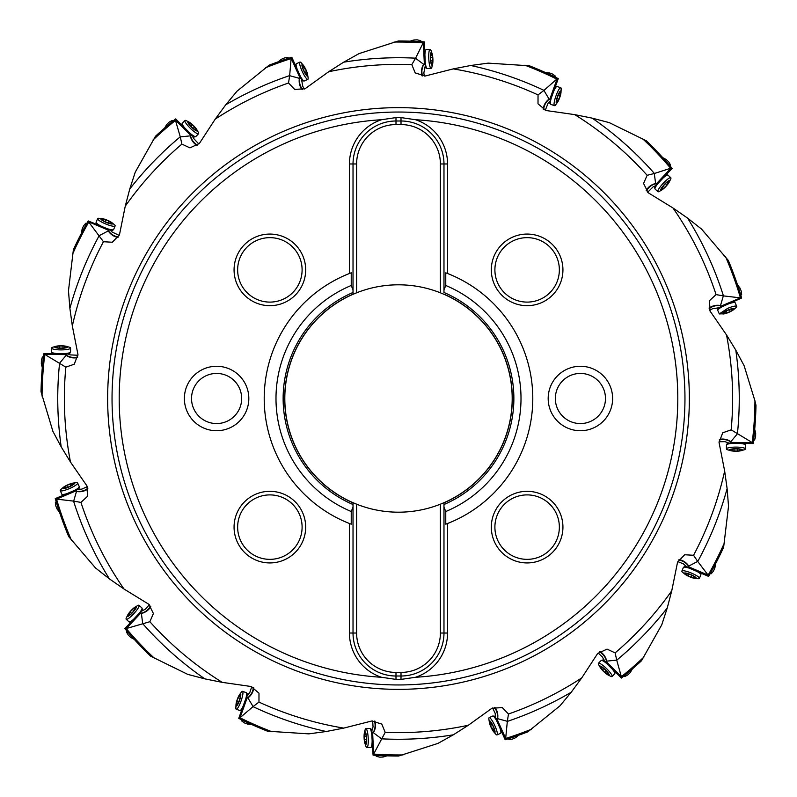 <?xml version="1.0" encoding="UTF-8"?>
<svg xmlns="http://www.w3.org/2000/svg" width="797" height="797" viewBox="0 0 797 797"><rect width="100%" height="100%" fill="white"/><g stroke="black" fill="none" stroke-linecap="round" stroke-linejoin="round"><path stroke-width="1.2" d="M752.248 442.355A356.458 356.458 0 0 0 754.948 400.871L755.974 405.265A357.534 357.534 0 0 1 753.235 443.182L731.158 429.852A334.132 334.132 0 0 0 726.525 334.949L709.997 310.999L709.509 300.648L716.065 294.601L723.337 295.876L720.508 305.56A14.326 13.878 -159.8 0 0 709.111 308.07M726.525 334.949L735.8 350.132A340.757 340.757 0 0 1 737.404 433.966M754.948 400.871L744.109 365.693L735.8 350.132M61.2 446.868L52.891 431.307L41.026 391.735A357.534 357.534 0 0 1 43.765 353.818L65.842 367.148A334.132 334.132 0 0 0 70.475 462.051L61.2 446.868A340.757 340.757 0 0 1 59.596 363.033M70.475 462.051L87.003 486.001L87.491 496.352L80.935 502.399L73.663 501.124L76.492 491.44A14.326 13.878 20.2 0 0 87.889 488.93M43.765 353.818L67.247 353.629L43.765 353.828L67.167 354.007L66.191 355.273A7.91 1.504 -0 0 0 66.141 355.332L59.685 363.083M77.917 355.253L70.196 354.894L67.247 353.629M709.748 310.332L712.438 308.778L720.169 307.562L741.628 298.018A357.534 357.534 0 0 0 728.309 260.43L701.48 229.018L687.602 218.129L672.987 207.977L648.2 192.744L643.577 183.469L647.134 175.29A334.132 334.132 0 0 0 574.747 114.638L545.945 110.504L538.015 103.819L538.035 94.903A334.132 334.132 0 0 0 453.274 68.891L425.07 76.044L415.197 72.886L411.81 64.637A334.132 334.132 0 0 0 328.663 71.75L305.042 88.746L294.701 89.423L288.524 82.988A334.132 334.132 0 0 0 215.23 119.122L199.35 143.5L189.955 147.883L181.875 144.108A334.132 334.132 0 0 0 125.249 206.204L119.48 234.687L112.337 242.248L103.441 241.72A334.132 334.132 0 0 0 72.338 325.983L69.887 308.359L68.472 290.775L73.374 249.75A357.534 357.534 0 0 1 88.178 220.928L88.766 222.074A356.458 356.458 0 0 0 72.557 254.193M72.338 325.983L77.957 354.496L74.27 364.219L65.842 367.148M77.588 357.564A14.326 13.878 43.7 0 1 66.141 355.332M728.309 260.43A357.534 357.534 0 0 1 741.628 298.018L723.337 295.876M740.782 297.719L720.568 306.327L720.478 305.63A7.91 1.504 156.5 0 0 720.508 305.56M720.568 306.327L720.677 306.855L741.628 298.018L720.169 307.562M647.134 175.29L654.307 173.517L655.612 183.519A14.326 13.878 176.4 0 0 646.208 190.423M647.692 192.226L653.191 186.797L656.12 185.492L672.15 168.386L670.626 168.267L654.307 173.517M574.747 114.638L592.191 118.145L609.247 122.628L646.347 140.81A357.534 357.534 0 0 1 671.901 168.097L656.3 184.635L655.622 183.599A7.91 1.504 132.7 0 0 655.612 183.519M646.347 140.81A357.534 357.534 0 0 1 671.901 168.097L656.12 185.492M538.035 94.903L543.913 90.43L549.093 99.087A14.326 13.878 153 0 0 543.195 109.159M545.278 110.225L548.167 103.052L550.338 100.691L558.249 78.634L556.804 79.122L543.913 90.43M453.274 68.891L470.738 65.493L488.222 63.132L529.447 65.802A357.534 357.534 0 0 1 557.91 78.465L550.159 99.844L549.123 99.157A7.91 1.504 109.3 0 0 549.093 99.087M529.447 65.802A357.534 357.534 0 0 1 557.91 78.465L550.338 100.691M411.81 64.637L415.546 58.261L423.635 64.298A14.326 13.878 130.6 0 0 422.021 75.845M424.353 76.044L423.835 72.975L425.399 65.304L424.303 41.892L423.157 42.899L415.546 58.261M328.663 71.75L343.666 62.186L359.068 53.588L398.4 40.966A357.534 357.534 0 0 1 423.924 41.872A357.534 357.534 0 0 0 398.4 40.966M423.346 42.56L424.373 64.497L423.685 64.348A7.91 1.504 86.9 0 0 423.635 64.298M424.373 64.497L424.901 64.587L423.924 41.862L425.399 65.304M288.524 82.988L289.66 75.685L299.393 78.345A14.326 13.878 109.1 0 0 302.133 89.682M304.374 89.005L302.77 86.345L301.405 78.634L291.812 57.254L291.114 58.599L289.66 75.685M215.23 119.122L225.76 104.776L237.008 91.187L269.117 65.195A357.534 357.534 0 0 1 291.453 57.364L300.688 78.136L299.473 78.365A7.91 1.504 65.4 0 0 299.393 78.345M269.117 65.195A357.534 357.534 0 0 1 291.453 57.364L301.405 78.634M181.875 144.108L180.291 136.895L190.324 135.849A14.326 13.878 87.9 0 0 196.979 145.433M198.822 143.988L193.532 138.349L192.306 135.39L175.629 118.922L175.37 120.058L180.291 136.895M125.249 206.204L129.762 188.999L135.221 172.222L155.505 136.227A357.534 357.534 0 0 1 175.33 119.161L191.459 135.191L190.403 135.839A7.91 1.504 44.2 0 0 190.324 135.849M155.505 136.227A357.534 357.534 0 0 1 175.33 119.161L192.306 135.39M103.441 241.72L88.766 222.074M117.966 237.386A14.326 13.878 66.3 0 1 108.253 230.921L99.306 235.593M109.926 229.775L88.178 220.928L109.926 229.775L112.158 232.076L119.151 235.374M88.547 221.755L108.761 230.353L108.322 230.891A7.91 1.504 22.6 0 0 108.253 230.921M108.761 230.353L109.069 229.905L88.168 220.938A357.534 357.534 0 0 0 73.374 249.75M109.707 230.094L109.069 229.905L109.707 230.094M737.315 433.917L730.859 441.668A14.326 13.878 -136.3 0 0 719.412 439.436M731.158 429.852L722.73 432.781L719.043 442.465L724.662 471.017L727.113 488.641L728.528 506.225L723.626 547.25A357.534 357.534 0 0 1 708.822 576.072L697.694 561.407L688.747 566.079A14.326 13.878 -113.7 0 0 679.034 559.614M752.577 442.564L730.61 442.395L730.809 441.727A7.91 1.504 180 0 0 730.859 441.668M753.235 443.172L729.753 443.371L753.185 443.55L730.5 442.923L730.61 442.395M697.694 561.407L693.559 555.28L684.663 554.752L677.54 562.274L671.751 590.796L667.238 608.001L661.779 624.778L641.495 660.773A357.534 357.534 0 0 1 621.67 677.839L616.709 660.105L606.676 661.151A14.326 13.878 -92.1 0 0 600.021 651.567M616.709 660.105L615.125 652.892L607.045 649.117L597.65 653.5L581.77 677.878L571.24 692.224L559.992 705.813L527.883 731.805A357.534 357.534 0 0 1 505.547 739.636L507.34 721.315L497.607 718.655A14.326 13.878 -70.9 0 0 494.867 707.318M373.654 754.44L372.627 732.503L372.099 732.413L373.076 755.138L385.19 732.363A334.132 334.132 0 0 0 468.337 725.25L491.958 708.254L502.299 707.577L508.476 714.012L507.34 721.315M505.836 738.779L496.84 718.745L497.527 718.635A7.91 1.504 -114.6 0 0 497.607 718.655M505.557 739.636L495.595 718.366L505.188 739.746L496.312 718.864L496.84 718.745M468.337 725.25L453.334 734.814L437.932 743.412L398.6 756.034A357.534 357.534 0 0 1 373.076 755.128L371.601 731.696L373.076 755.128M381.454 738.739L373.365 732.702A14.326 13.878 -49.4 0 0 374.979 721.155M385.19 732.363L381.803 724.114L371.93 720.956L343.726 728.109L326.262 731.507L308.778 733.868L267.553 731.198A357.534 357.534 0 0 1 239.09 718.535L253.087 706.57L247.907 697.913A14.326 13.878 -27 0 0 253.805 687.841M372.627 732.503L373.315 732.652A7.91 1.504 -93.1 0 0 373.365 732.702M222.253 682.362L204.809 678.855L187.753 674.372L150.653 656.19A357.534 357.534 0 0 1 125.099 628.903L149.866 621.71A334.132 334.132 0 0 0 222.253 682.362L251.055 686.496L258.985 693.181L258.965 702.097L253.087 706.57M239.887 718.117L247.309 697.445L247.877 697.843A7.91 1.504 -70.7 0 0 247.907 697.913M239.09 718.535L246.662 696.309L238.751 718.366L246.841 697.156L247.309 697.445M142.693 623.483L141.388 613.481A14.326 13.878 -3.6 0 0 150.792 606.577M149.866 621.71L153.422 613.531L148.8 604.256L124.013 589.023L109.398 578.871L95.52 567.982L68.691 536.57A357.534 357.534 0 0 1 55.372 498.982L73.663 501.124M125.996 628.833L141.019 612.803L141.378 613.401A7.91 1.504 -47.3 0 0 141.388 613.481M125.099 628.903L140.88 611.508L124.85 628.614L140.7 612.365L141.019 612.803M56.218 499.281L76.432 490.673L76.522 491.37A7.91 1.504 -23.5 0 0 76.492 491.44M55.372 498.982L76.831 489.438L55.262 498.613L76.323 490.145L76.432 490.673M76.831 489.438L81.862 489.109L87.252 486.668M76.91 489.816L76.323 490.145L76.91 489.816M684.962 398.5A286.462 286.462 0 0 1 398.5 684.962A286.462 286.462 0 0 1 112.038 398.5A286.462 286.462 0 0 1 398.5 112.038A286.462 286.462 0 0 1 684.962 398.5A286.462 286.462 0 0 1 398.5 684.962A286.462 286.462 0 0 1 112.038 398.5A286.462 286.462 0 0 1 398.5 112.038A286.462 286.462 0 0 1 684.962 398.5M401.011 679.403L415.476 677.281A46.545 46.545 0 0 0 447.555 633.037L447.555 523.499A134.275 134.275 0 0 0 447.555 273.501L447.555 163.963A46.545 46.545 0 0 0 415.476 119.719L401.011 117.597L395.989 117.597L395.989 120.995A42.968 42.968 0 0 0 353.021 163.963L349.445 163.963L349.445 273.501A134.275 134.275 0 0 0 349.445 523.499L349.445 633.037A46.545 46.545 0 0 0 381.524 677.281L395.989 679.403L401.011 679.403L401.011 676.005A42.968 42.968 0 0 0 443.979 633.037L443.979 502.837A113.812 113.812 0 0 0 512.312 398.5A113.812 113.812 0 0 1 443.979 502.837L443.979 504.531A115.376 115.376 0 0 0 443.979 292.469L443.979 163.963A42.968 42.968 0 0 0 401.011 120.995L401.011 117.597M349.445 633.037L353.021 633.037A42.968 42.968 0 0 0 395.989 676.005L401.011 676.005L401.011 672.429L395.989 672.429A39.392 39.392 0 0 1 356.608 633.037L356.608 504.192A113.692 113.692 0 0 0 440.392 504.192L440.392 633.037A39.392 39.392 0 0 1 401.011 672.429M381.524 677.281A279.299 279.299 0 0 1 119.201 398.5A279.299 279.299 0 0 1 381.524 119.719A46.545 46.545 0 0 0 349.445 163.963M269.874 562.931A35.805 35.805 0 0 0 305.679 527.126A35.805 35.805 0 0 0 269.874 491.321A35.805 35.805 0 0 0 234.069 527.126A35.805 35.805 0 0 0 269.874 562.931M269.874 305.679A35.805 35.805 0 0 0 305.679 269.874A35.805 35.805 0 0 0 269.874 234.069A35.805 35.805 0 0 0 234.069 269.874A35.805 35.805 0 0 0 269.874 305.679M216.595 366.271A32.229 32.229 0 0 0 184.376 398.5A32.229 32.229 0 0 0 216.595 430.729A32.229 32.229 0 0 0 248.823 398.5A32.229 32.229 0 0 0 216.595 366.271M381.524 119.719L395.989 117.597M527.126 305.679A35.805 35.805 0 0 0 562.931 269.874A35.805 35.805 0 0 0 527.126 234.069A35.805 35.805 0 0 0 491.321 269.874A35.805 35.805 0 0 0 527.126 305.679M527.126 562.931A35.805 35.805 0 0 0 562.931 527.126A35.805 35.805 0 0 0 527.126 491.321A35.805 35.805 0 0 0 491.321 527.126A35.805 35.805 0 0 0 527.126 562.931M580.405 430.729A32.229 32.229 0 0 0 612.624 398.5A32.229 32.229 0 0 0 580.405 366.271A32.229 32.229 0 0 0 548.177 398.5A32.229 32.229 0 0 0 580.405 430.729M443.979 289.869L445.762 285.475L445.762 272.813A134.275 134.275 0 0 1 447.555 273.501L445.762 272.813M445.762 524.187L447.555 523.499A134.275 134.275 0 0 1 445.762 524.187L445.762 511.525L443.979 507.131M353.021 502.837L353.021 504.531L353.021 502.837A113.812 113.812 0 0 1 284.688 398.5A113.812 113.812 0 0 0 353.021 502.837L353.021 502.698A113.692 113.692 0 0 0 356.608 504.192L353.021 502.698A113.692 113.692 0 0 1 353.021 294.302L353.021 294.163A113.812 113.812 0 0 0 284.688 398.5A113.812 113.812 0 0 1 353.021 294.163L353.021 292.469L353.021 294.163M443.979 502.837L443.979 502.698A113.692 113.692 0 0 1 440.392 504.192L443.979 502.698A113.692 113.692 0 0 0 443.979 294.302L440.392 292.808A113.692 113.692 0 0 0 356.608 292.808L356.608 163.963A39.392 39.392 0 0 1 395.989 124.571L401.011 124.571A39.392 39.392 0 0 1 440.392 163.963L440.392 292.808A113.692 113.692 0 0 1 443.979 294.302L443.979 294.163A113.812 113.812 0 0 1 512.312 398.5A113.812 113.812 0 0 0 443.979 294.163M351.238 272.813A134.275 134.275 0 0 0 349.445 273.501L351.238 272.813L351.238 285.475L353.021 289.869L353.021 292.469A115.376 115.376 0 0 0 353.021 504.531L353.021 507.131L351.238 511.525L351.238 524.187L349.445 523.499A134.275 134.275 0 0 0 351.238 524.187M356.608 633.037L353.021 633.037L353.021 507.131M353.021 289.869L353.021 163.963L356.608 163.963M353.021 294.302L356.608 292.808A113.692 113.692 0 0 0 353.021 294.302A113.692 113.692 0 0 1 356.608 292.808M395.989 124.571L395.989 120.995L401.011 120.995L401.011 124.571M527.126 237.645A32.229 32.229 0 0 0 494.897 269.874A32.229 32.229 0 0 0 527.126 302.103A32.229 32.229 0 0 0 559.355 269.874A32.229 32.229 0 0 0 527.126 237.645M527.126 494.897A32.229 32.229 0 0 0 494.897 527.126A32.229 32.229 0 0 0 527.126 559.355A32.229 32.229 0 0 0 559.355 527.126A32.229 32.229 0 0 0 527.126 494.897M269.874 494.897A32.229 32.229 0 0 0 237.645 527.126A32.229 32.229 0 0 0 269.874 559.355A32.229 32.229 0 0 0 302.103 527.126A32.229 32.229 0 0 0 269.874 494.897M269.874 237.645A32.229 32.229 0 0 0 237.645 269.874A32.229 32.229 0 0 0 269.874 302.103A32.229 32.229 0 0 0 302.103 269.874A32.229 32.229 0 0 0 269.874 237.645M216.595 373.434A25.066 25.066 0 0 0 191.529 398.5A25.066 25.066 0 0 0 216.595 423.566A25.066 25.066 0 0 0 241.66 398.5A25.066 25.066 0 0 0 216.595 373.434M580.405 423.566A25.066 25.066 0 0 0 605.471 398.5A25.066 25.066 0 0 0 580.405 373.434A25.066 25.066 0 0 0 555.34 398.5A25.066 25.066 0 0 0 580.405 423.566M708.453 575.245L688.239 566.647L688.678 566.109A7.91 1.504 -157.4 0 0 688.747 566.079M708.832 576.062L687.074 567.225L708.633 576.4L687.931 567.095L688.239 566.647M687.074 567.225L683.348 563.828L677.848 561.626M687.293 566.906L687.931 567.095L687.293 566.906M621.63 676.942L605.999 661.5L606.597 661.161A7.91 1.504 -135.8 0 0 606.676 661.151M621.67 677.839L604.694 661.61L621.371 678.078L605.541 661.809L605.999 661.5M604.694 661.61L602.482 657.077L598.178 653.012M605.013 661.39L605.541 661.809L605.013 661.39M140.88 611.508L145.353 609.177L149.308 604.774M141.109 611.827L140.7 612.365L141.109 611.827M246.662 696.309L249.85 692.394L251.722 686.775M247 696.508L246.841 697.156L247 696.508M371.601 731.696L373.056 726.864L372.647 720.956M371.99 731.756L372.099 732.413L371.99 731.756M495.595 718.366L495.176 713.335L492.626 707.995M495.973 718.276L496.312 718.864L495.973 718.276M729.753 443.371L725.001 441.668L719.083 441.747M729.833 442.993L730.5 442.923L729.833 442.993M76.323 482.683A9.484 1.813 156.5 0 1 77.668 483.022A9.484 1.813 156.5 0 1 69.339 488.621A9.484 1.813 156.5 0 1 60.263 490.593L61.807 494.14A9.484 1.813 -23.5 0 0 61.937 494.299A9.484 1.813 -23.5 0 0 70.873 492.167A9.484 1.813 -23.5 0 0 73.962 490.723M74.639 490.364A9.484 1.813 -23.5 0 0 79.232 486.778A9.484 1.813 -23.5 0 0 79.212 486.568L77.668 483.022M60.263 490.593A9.484 1.813 156.5 0 1 60.891 489.418L63.919 486.927A6.446 1.225 156.5 0 1 68.293 484.606A6.446 1.225 156.5 0 1 72.487 483.201A6.446 1.225 156.5 0 1 74.131 483.968A6.446 1.225 156.5 0 1 68.801 487.067A6.446 1.225 156.5 0 1 63.252 488.651A6.446 1.225 156.5 0 1 63.919 486.927M71.013 485.891L74.021 483.5L70.594 483.869L66.081 485.791L63.073 488.182L66.49 487.814L71.013 485.891M59.396 508.356L57.085 509.054L55.79 505.906L55.352 502.389L57.185 501.303M137.692 605.541A9.484 1.813 132.7 0 1 139.057 605.312A9.484 1.813 132.7 0 1 133.697 613.79A9.484 1.813 132.7 0 1 126.185 619.249L129.034 621.879A9.484 1.813 -47.3 0 0 129.224 621.969A9.484 1.813 -47.3 0 0 136.536 616.41A9.484 1.813 -47.3 0 0 138.778 613.839M139.256 613.252A9.484 1.813 -47.3 0 0 142.005 608.111A9.484 1.813 -47.3 0 0 141.896 607.932L139.057 605.312M126.185 619.249A9.484 1.813 132.7 0 1 126.285 617.934L128.058 614.417A6.446 1.225 132.7 0 1 131.116 610.542A6.446 1.225 132.7 0 1 134.394 607.553A6.446 1.225 132.7 0 1 136.207 607.593A6.446 1.225 132.7 0 1 132.581 612.584A6.446 1.225 132.7 0 1 128.138 616.27A6.446 1.225 132.7 0 1 128.058 614.417M134.125 610.612L135.918 607.214L132.93 608.928L129.572 612.514L127.779 615.912L130.768 614.198L134.125 610.612M132.561 635.867L130.738 637.421L128.277 635.07L126.464 632.021L127.699 630.297M241.371 692.085A9.484 1.813 109.3 0 1 242.527 691.338A9.484 1.813 109.3 0 1 240.973 701.25A9.484 1.813 109.3 0 1 236.261 709.25L239.907 710.526A9.484 1.813 -70.7 0 0 240.116 710.535A9.484 1.813 -70.7 0 0 244.619 702.526A9.484 1.813 -70.7 0 0 245.665 699.278M245.865 698.541A9.484 1.813 -70.7 0 0 246.353 692.732A9.484 1.813 -70.7 0 0 246.183 692.613L242.527 691.338M236.261 709.25A9.484 1.813 109.3 0 1 235.822 707.925M239.469 700.593A6.446 1.225 109.3 0 1 236.858 705.734A6.446 1.225 109.3 0 1 236.061 704.05A6.446 1.225 109.3 0 1 237.327 699.288A6.446 1.225 109.3 0 1 239.14 695.253A6.446 1.225 109.3 0 1 240.814 694.566A6.446 1.225 109.3 0 1 239.469 700.593M240.106 698.162L240.405 694.336L238.343 697.096L236.689 701.719L236.39 705.544L238.452 702.785L240.106 698.162M248.704 721.952L247.648 724.114L244.46 722.929L241.581 720.857L242.029 718.784M365.106 729.813A9.484 1.813 86.9 0 1 365.893 728.677A9.484 1.813 86.9 0 1 368.224 738.43A9.484 1.813 86.9 0 1 366.919 747.626L370.774 747.417A9.484 1.813 -93.1 0 0 370.974 747.347A9.484 1.813 -93.1 0 0 372.089 738.221A9.484 1.813 -93.1 0 0 371.81 734.824M371.711 734.077A9.484 1.813 -93.1 0 0 369.957 728.518A9.484 1.813 -93.1 0 0 369.748 728.468L365.893 728.677M366.919 747.626A9.484 1.813 86.9 0 1 366.032 746.63L364.757 742.914A6.446 1.225 86.9 0 1 364.109 738.012A6.446 1.225 86.9 0 1 364.249 733.589A6.446 1.225 86.9 0 1 365.534 732.313A6.446 1.225 86.9 0 1 366.59 738.401A6.446 1.225 86.9 0 1 366.132 744.149A6.446 1.225 86.9 0 1 364.757 742.914M366.251 735.91L365.066 732.264L364.219 735.601L364.438 740.503L365.634 744.159L366.481 740.812L366.251 735.91M383.267 754.629L383.108 757.03L379.711 757.15L376.264 756.333L375.885 754.241M489.448 722.829A6.446 1.225 65.4 0 1 490.175 721.165A6.446 1.225 65.4 0 1 493.383 726.446A6.446 1.225 65.4 0 1 495.067 731.955A6.446 1.225 65.4 0 1 493.333 731.317A6.446 1.225 65.4 0 1 490.932 726.994A6.446 1.225 65.4 0 1 489.448 722.829L488.85 718.944A9.484 1.813 65.4 0 1 489.169 717.649A9.484 1.813 65.4 0 1 494.917 725.878A9.484 1.813 65.4 0 1 497.069 734.904L500.586 733.3A9.484 1.813 -114.6 0 0 500.745 733.16A9.484 1.813 -114.6 0 0 498.434 724.264A9.484 1.813 -114.6 0 0 496.93 721.205M496.571 720.538A9.484 1.813 -114.6 0 0 492.895 716.015A9.484 1.813 -114.6 0 0 492.685 716.045L489.169 717.649M497.069 734.904A9.484 1.813 65.4 0 1 495.883 734.306L493.333 731.317M492.157 724.254L489.717 721.285L490.145 724.702L492.157 729.185L494.598 732.144L494.17 728.727L492.157 724.254M514.852 735.432L515.589 737.723L512.461 739.078L508.954 739.586L507.838 737.773M598.637 664.638A9.484 1.813 44.2 0 1 598.447 663.263A9.484 1.813 44.2 0 1 606.786 668.852A9.484 1.813 44.2 0 1 612.046 676.494L614.746 673.724A9.484 1.813 -135.8 0 0 614.846 673.535A9.484 1.813 -135.8 0 0 609.476 666.083A9.484 1.813 -135.8 0 0 606.965 663.771M606.387 663.283A9.484 1.813 -135.8 0 0 601.327 660.394A9.484 1.813 -135.8 0 0 601.137 660.494L598.447 663.263M612.046 676.494A9.484 1.813 44.2 0 1 610.671 676.334M605.551 669.938A6.446 1.225 44.2 0 1 609.117 674.471A6.446 1.225 44.2 0 1 607.254 674.491A6.446 1.225 44.2 0 1 603.468 671.333A6.446 1.225 44.2 0 1 600.569 667.986A6.446 1.225 44.2 0 1 600.659 666.182A6.446 1.225 44.2 0 1 605.551 669.938M603.618 668.334L600.271 666.461L601.904 669.49L605.401 672.937L608.759 674.82L607.115 671.781L603.618 668.334M628.823 670.556L630.337 672.429L627.916 674.82L624.828 676.563L623.134 675.268M685.589 574.677A6.446 1.225 22.6 0 1 685.002 572.963A6.446 1.225 22.6 0 1 690.939 574.657A6.446 1.225 22.6 0 1 695.92 577.566A6.446 1.225 22.6 0 1 694.197 578.263A6.446 1.225 22.6 0 1 689.515 576.719A6.446 1.225 22.6 0 1 685.589 574.677L682.511 572.226A9.484 1.813 22.6 0 1 681.873 571.07A9.484 1.813 22.6 0 1 691.676 573.192A9.484 1.813 22.6 0 1 699.387 578.363L700.882 574.796A9.484 1.813 -157.4 0 0 700.902 574.577A9.484 1.813 -157.4 0 0 693.161 569.626A9.484 1.813 -157.4 0 0 689.983 568.4M689.266 568.161A9.484 1.813 -157.4 0 0 683.487 567.334A9.484 1.813 -157.4 0 0 683.358 567.504L681.873 571.07M699.387 578.363A9.484 1.813 22.6 0 1 698.042 578.722M688.548 573.88L684.743 573.362L687.383 575.583L691.896 577.496L695.711 578.014L693.071 575.803L688.548 573.88M712.797 566.667L714.889 567.843L713.524 570.961L711.293 573.72L709.24 573.143M731.247 450.823A6.446 1.225 0 0 1 730.042 449.468A6.446 1.225 0 0 1 736.179 448.741A6.446 1.225 -0 0 1 741.887 449.508A6.446 1.225 -0 0 1 740.582 450.823A6.446 1.225 -0 0 1 735.661 451.202A6.446 1.225 0 0 1 731.247 450.823L727.472 449.747A9.484 1.813 0 0 1 726.426 448.92A9.484 1.813 0 0 1 736.298 447.107A9.484 1.813 0 0 1 745.404 448.92L745.404 445.055A9.484 1.813 180 0 0 745.344 444.846A9.484 1.813 180 0 0 736.298 443.242A9.484 1.813 180 0 0 732.891 443.341M732.134 443.391A9.484 1.813 180 0 0 726.485 444.846A9.484 1.813 180 0 0 726.426 445.055L726.426 448.92M745.404 448.92A9.484 1.813 0 0 1 744.368 449.747L740.582 450.823M733.678 448.94L729.962 449.936L733.25 450.963L738.161 451.002L741.868 450.016L738.58 448.98L733.678 448.94M753.285 432.97L755.676 433.249L755.606 436.656L754.61 440.064L752.498 440.313M724.533 313.799A6.446 1.225 -23.5 0 1 722.869 313.042A6.446 1.225 -23.5 0 1 728.199 309.933A6.446 1.225 -23.5 0 1 733.748 308.349A6.446 1.225 -23.5 0 1 733.081 310.073A6.446 1.225 -23.5 0 1 728.707 312.394A6.446 1.225 -23.5 0 1 724.533 313.799L719.312 313.908L727.661 308.379A9.484 1.813 -23.5 0 1 736.737 306.407L735.193 302.86A9.484 1.813 156.5 0 0 735.063 302.701A9.484 1.813 156.5 0 0 726.127 304.833A9.484 1.813 156.5 0 0 723.038 306.277M722.361 306.636A9.484 1.813 156.5 0 0 717.768 310.222A9.484 1.813 156.5 0 0 717.788 310.432L719.332 313.978M736.737 306.407A9.484 1.813 -23.5 0 1 736.109 307.582L733.081 310.073M725.987 311.109L722.979 313.5L726.406 313.131L730.919 311.209L733.927 308.818L730.51 309.186L725.987 311.109M737.604 288.644L739.915 287.946L741.21 291.094L741.648 294.611L739.815 295.697M659.308 191.459A9.484 1.813 -47.3 0 1 657.943 191.688A9.484 1.813 -47.3 0 1 663.303 183.21A9.484 1.813 -47.3 0 1 670.815 177.751L667.966 175.121A9.484 1.813 132.7 0 0 667.776 175.031A9.484 1.813 132.7 0 0 660.464 180.59A9.484 1.813 132.7 0 0 658.222 183.161M657.744 183.748A9.484 1.813 132.7 0 0 654.995 188.889A9.484 1.813 132.7 0 0 655.104 189.068L657.943 191.688M670.815 177.751A9.484 1.813 -47.3 0 1 670.715 179.066L668.942 182.583A6.446 1.225 -47.3 0 1 665.884 186.458A6.446 1.225 -47.3 0 1 662.606 189.447A6.446 1.225 -47.3 0 1 660.793 189.407A6.446 1.225 -47.3 0 1 664.419 184.416A6.446 1.225 -47.3 0 1 668.862 180.73A6.446 1.225 -47.3 0 1 668.942 182.583M662.875 186.388L661.082 189.786L664.07 188.072L667.428 184.486L669.221 181.088L666.232 182.802L662.875 186.388M664.439 161.133L666.262 159.579L668.723 161.93L670.536 164.979L669.301 166.703M555.629 104.915A9.484 1.813 -70.7 0 1 554.473 105.662A9.484 1.813 -70.7 0 1 556.027 95.75A9.484 1.813 -70.7 0 1 560.739 87.75L557.093 86.474A9.484 1.813 109.3 0 0 556.884 86.465A9.484 1.813 109.3 0 0 552.381 94.474A9.484 1.813 109.3 0 0 551.335 97.722M551.135 98.459A9.484 1.813 109.3 0 0 550.647 104.268A9.484 1.813 109.3 0 0 550.817 104.387L554.473 105.662M560.739 87.75A9.484 1.813 -70.7 0 1 561.178 89.075M557.531 96.407A6.446 1.225 -70.7 0 1 560.142 91.266A6.446 1.225 -70.7 0 1 560.939 92.95A6.446 1.225 -70.7 0 1 559.673 97.712A6.446 1.225 -70.7 0 1 557.86 101.747A6.446 1.225 -70.7 0 1 556.186 102.434A6.446 1.225 -70.7 0 1 557.531 96.407M556.894 98.838L556.595 102.664L558.657 99.904L560.311 95.281L560.61 91.456L558.548 94.215L556.894 98.838M548.296 75.048L549.352 72.886L552.54 74.071L555.419 76.143L554.971 78.216M431.894 67.187A9.484 1.813 -93.1 0 1 431.107 68.323A9.484 1.813 -93.1 0 1 428.776 58.57A9.484 1.813 -93.1 0 1 430.081 49.374L426.226 49.583A9.484 1.813 86.9 0 0 426.026 49.653A9.484 1.813 86.9 0 0 424.911 58.779A9.484 1.813 86.9 0 0 425.19 62.176M425.289 62.923A9.484 1.813 86.9 0 0 427.043 68.482A9.484 1.813 86.9 0 0 427.252 68.532L431.107 68.323M430.081 49.374A9.484 1.813 -93.1 0 1 430.968 50.37L432.243 54.086A6.446 1.225 -93.1 0 1 432.891 58.988A6.446 1.225 -93.1 0 1 432.751 63.411A6.446 1.225 -93.1 0 1 431.466 64.687A6.446 1.225 -93.1 0 1 430.41 58.599A6.446 1.225 -93.1 0 1 430.868 52.851A6.446 1.225 -93.1 0 1 432.243 54.086M430.749 61.09L431.934 64.736L432.781 61.399L432.562 56.497L431.366 52.841L430.519 56.188L430.749 61.09M413.733 42.371L413.892 39.97L417.289 39.85L420.736 40.667L421.115 42.759M307.552 74.171A6.446 1.225 -114.6 0 1 306.825 75.835A6.446 1.225 -114.6 0 1 303.617 70.554A6.446 1.225 -114.6 0 1 301.933 65.045A6.446 1.225 -114.6 0 1 303.667 65.683A6.446 1.225 -114.6 0 1 306.068 70.006A6.446 1.225 -114.6 0 1 307.552 74.171L308.15 78.056A9.484 1.813 -114.6 0 1 307.831 79.351A9.484 1.813 -114.6 0 1 302.083 71.122A9.484 1.813 -114.6 0 1 299.931 62.096L296.414 63.7A9.484 1.813 65.4 0 0 296.255 63.84A9.484 1.813 65.4 0 0 298.566 72.736A9.484 1.813 65.4 0 0 300.07 75.795M300.429 76.462A9.484 1.813 65.4 0 0 304.105 80.985A9.484 1.813 65.4 0 0 304.315 80.955L307.831 79.351M299.931 62.096A9.484 1.813 -114.6 0 1 301.117 62.694L303.667 65.683M304.843 72.746L307.283 75.715L306.855 72.298L304.843 67.815L302.402 64.856L302.83 68.273L304.843 72.746M282.148 61.568L281.411 59.277L284.539 57.922L288.046 57.414L289.162 59.227M198.363 132.362A9.484 1.813 -135.8 0 1 198.553 133.737A9.484 1.813 -135.8 0 1 190.214 128.148A9.484 1.813 -135.8 0 1 184.954 120.506L182.254 123.276A9.484 1.813 44.2 0 0 182.154 123.465A9.484 1.813 44.2 0 0 187.524 130.917A9.484 1.813 44.2 0 0 190.035 133.229M190.613 133.717A9.484 1.813 44.2 0 0 195.673 136.606A9.484 1.813 44.2 0 0 195.863 136.506L198.553 133.737M184.954 120.506A9.484 1.813 -135.8 0 1 186.329 120.666M191.449 127.062A6.446 1.225 -135.8 0 1 187.883 122.529A6.446 1.225 -135.8 0 1 189.746 122.509A6.446 1.225 -135.8 0 1 193.532 125.667A6.446 1.225 -135.8 0 1 196.431 129.014A6.446 1.225 -135.8 0 1 196.341 130.818A6.446 1.225 -135.8 0 1 191.449 127.062M193.382 128.666L196.729 130.539L195.096 127.51L191.599 124.063L188.241 122.18L189.885 125.219L193.382 128.666M168.177 126.444L166.663 124.571L169.084 122.18L172.172 120.437L173.866 121.732M111.411 222.323A6.446 1.225 -157.4 0 1 111.998 224.037A6.446 1.225 -157.4 0 1 106.061 222.343A6.446 1.225 -157.4 0 1 101.08 219.434A6.446 1.225 -157.4 0 1 102.803 218.737A6.446 1.225 -157.4 0 1 107.485 220.281A6.446 1.225 -157.4 0 1 111.411 222.323L114.489 224.774A9.484 1.813 -157.4 0 1 115.127 225.93A9.484 1.813 -157.4 0 1 105.324 223.808A9.484 1.813 -157.4 0 1 97.613 218.637L96.118 222.204A9.484 1.813 22.6 0 0 96.098 222.423A9.484 1.813 22.6 0 0 103.839 227.374A9.484 1.813 22.6 0 0 107.017 228.6M107.734 228.839A9.484 1.813 22.6 0 0 113.513 229.666A9.484 1.813 22.6 0 0 113.642 229.496L115.127 225.93M97.613 218.637A9.484 1.813 -157.4 0 1 98.958 218.278M108.452 223.12L112.257 223.638L109.617 221.417L105.104 219.504L101.289 218.986L103.929 221.197L108.452 223.12M84.203 230.333L82.111 229.157L83.476 226.039L85.707 223.28L87.76 223.857M65.752 346.177A6.446 1.225 180 0 1 66.958 347.532A6.446 1.225 180 0 1 60.821 348.259A6.446 1.225 180 0 1 55.113 347.492A6.446 1.225 180 0 1 56.418 346.177A6.446 1.225 180 0 1 61.339 345.798A6.446 1.225 180 0 1 65.752 346.177L69.528 347.253A9.484 1.813 180 0 1 70.574 348.08A9.484 1.813 180 0 1 60.702 349.893A9.484 1.813 180 0 1 51.596 348.08L51.596 351.945A9.484 1.813 0 0 0 51.656 352.154A9.484 1.813 0 0 0 60.702 353.758A9.484 1.813 0 0 0 64.109 353.659M64.866 353.609A9.484 1.813 0 0 0 70.515 352.154A9.484 1.813 0 0 0 70.574 351.945L70.574 348.08M51.596 348.08A9.484 1.813 180 0 1 52.632 347.253L56.418 346.177M63.322 348.06L67.038 347.064L63.75 346.037L58.839 345.998L55.132 346.984L58.42 348.02L63.322 348.06M43.715 364.03L41.324 363.751L41.394 360.344L42.39 356.936L44.502 356.687M44.752 354.645A356.458 356.458 0 0 0 42.052 396.129M66.271 355.153A14.326 14.047 -168.1 0 0 77.688 357.066M77.638 357.335A14.326 13.788 22.1 0 1 66.191 355.273M716.065 294.601A334.132 334.132 0 0 0 672.987 207.977M107.645 398.5A290.855 290.855 0 0 1 398.5 107.645A290.855 290.855 0 0 1 689.355 398.5A290.855 290.855 0 0 1 398.5 689.355A290.855 290.855 0 0 1 107.645 398.5M687.602 218.129A340.757 340.757 0 0 1 723.437 295.886M720.458 305.779A14.326 14.047 -11.6 0 0 709.23 308.569M740.393 297.66A356.458 356.458 0 0 0 725.599 256.823M709.161 308.309A14.326 13.788 178.6 0 1 720.478 305.63M592.191 118.145A340.757 340.757 0 0 1 654.397 173.487M655.662 183.738A14.326 14.047 -35.4 0 0 646.516 190.832M670.626 168.267A356.458 356.458 0 0 0 642.432 138.568M671.004 168.167L655.981 184.197M646.347 190.613A14.326 13.788 154.8 0 1 655.622 183.599M470.738 65.493A340.757 340.757 0 0 1 543.982 90.37M549.213 99.266A14.326 14.047 -58.8 0 0 543.634 109.408M556.804 79.122A356.458 356.458 0 0 0 524.974 65.234M557.113 78.883L549.691 99.555M543.405 109.279A14.326 13.788 131.4 0 1 549.123 99.157M343.666 62.186A340.757 340.757 0 0 1 415.586 58.171M423.815 64.418A14.326 14.047 -81.2 0 0 422.52 75.914M423.157 42.899A356.458 356.458 0 0 0 394.027 42.072M422.261 75.884A14.326 13.788 109 0 1 423.685 64.348M225.76 104.776A340.757 340.757 0 0 1 289.67 75.595M299.612 78.385A14.326 14.047 -102.7 0 0 302.621 89.553M291.114 58.599A356.458 356.458 0 0 0 265.441 67.805M291.164 58.221L300.16 78.255M302.362 89.623A14.326 13.788 87.5 0 1 299.473 78.365M129.762 188.999A340.757 340.757 0 0 1 180.261 136.805M190.543 135.809A14.326 14.047 -123.9 0 0 197.387 145.134M175.47 120.437A356.458 356.458 0 0 0 153.044 140.013M175.37 120.058L191.001 135.5M197.168 145.293A14.326 13.788 66.3 0 1 190.403 135.839M69.887 308.359A340.757 340.757 0 0 1 99.246 235.523M108.442 230.811A14.326 14.047 -145.5 0 0 118.245 236.958M108.322 230.891A14.326 13.788 -135.3 0 0 118.095 237.187M505.886 738.401A356.458 356.458 0 0 0 531.559 729.195M571.24 692.224A340.757 340.757 0 0 1 507.33 721.405M508.476 714.012A334.132 334.132 0 0 0 581.77 677.878M373.843 754.101A356.458 356.458 0 0 0 402.973 754.928M453.334 734.814A340.757 340.757 0 0 1 381.414 738.829M240.196 717.878A356.458 356.458 0 0 0 272.026 731.766M326.262 731.507A340.757 340.757 0 0 1 253.018 706.63M258.965 702.097A334.132 334.132 0 0 0 343.726 728.109M126.374 628.733A356.458 356.458 0 0 0 154.568 658.432M204.809 678.855A340.757 340.757 0 0 1 142.603 623.513M56.607 499.34A356.458 356.458 0 0 0 71.401 540.177M109.398 578.871A340.757 340.757 0 0 1 73.563 501.114M80.935 502.399A334.132 334.132 0 0 0 124.013 589.023M76.542 491.221A14.326 14.047 168.4 0 0 87.77 488.431M87.839 488.691A14.326 13.788 -1.4 0 1 76.522 491.37M615.125 652.892A334.132 334.132 0 0 0 671.751 590.796M693.559 555.28A334.132 334.132 0 0 0 724.662 471.017M44.423 354.436L66.39 354.605M415.476 119.719A279.299 279.299 0 0 1 677.799 398.5A279.299 279.299 0 0 1 415.476 677.281M395.989 672.429L395.989 679.403M447.555 163.963L440.392 163.963M440.392 633.037L447.555 633.037M443.979 502.698A113.692 113.692 0 0 1 440.392 504.192M356.608 504.192A113.692 113.692 0 0 1 353.021 502.698M440.392 292.808A113.692 113.692 0 0 1 443.979 294.302M445.762 511.525A122.509 122.509 0 0 0 445.762 285.475M351.238 285.475A122.509 122.509 0 0 0 351.238 511.525M727.113 488.641A340.757 340.757 0 0 1 697.754 561.477M708.234 574.926A356.458 356.458 0 0 0 724.443 542.807M688.558 566.189A14.326 14.047 34.5 0 0 678.755 560.042M678.905 559.813A14.326 13.788 -135.3 0 1 688.678 566.109M667.238 608.001A340.757 340.757 0 0 1 616.739 660.195M621.53 676.563A356.458 356.458 0 0 0 643.956 656.987M606.457 661.191A14.326 14.047 56.1 0 0 599.613 651.866M599.832 651.707A14.326 13.788 -113.7 0 1 606.597 661.161M150.653 606.387A14.326 13.788 -25.2 0 1 141.378 613.401M141.338 613.262A14.326 14.047 144.6 0 0 150.484 606.168M253.595 687.721A14.326 13.788 -48.6 0 1 247.877 697.843M247.787 697.734A14.326 14.047 121.2 0 0 253.366 687.592M374.739 721.116A14.326 13.788 -71 0 1 373.315 732.652M373.185 732.582A14.326 14.047 98.8 0 0 374.48 721.086M494.638 707.377A14.326 13.788 -92.5 0 1 497.527 718.635M497.388 718.615A14.326 14.047 77.3 0 0 494.379 707.447M719.362 439.665A14.326 13.788 -157.9 0 1 730.809 441.727M730.729 441.847A14.326 14.047 11.9 0 0 719.312 439.934M66.769 485.562L67.506 487.246M69.927 484.217L70.704 486.011M60.353 511.266L58.44 508.765M57.105 509.074L61.608 514.972L57.105 509.074M130.11 612.026L131.475 613.272M132.451 609.526L133.896 610.851M134.613 638.138L131.854 636.614M130.758 637.441L137.263 641.017L130.758 637.441M236.988 701.051L238.731 701.659M238.144 697.823L239.987 698.471M251.483 723.228L248.355 722.929M255.07 724.822L247.678 724.124L255.06 724.822M364.468 739.765L366.311 739.666M364.309 736.348L366.261 736.239M386.326 754.749L383.317 755.666M383.138 757.02L390.241 754.859L383.138 757.03M491.908 728.498L493.592 727.731M490.514 725.37L492.287 724.553M517.741 734.426L515.27 736.378M515.609 737.703L521.417 733.091L515.609 737.713M604.923 672.379L606.208 671.064M602.482 669.978L603.847 668.573M631.144 668.573L629.56 671.283M630.347 672.399L634.093 666.003L630.347 672.399M691.248 577.158L691.955 575.454M688.1 575.823L688.847 574.019M714.232 563.957L713.753 567.075M714.899 567.823L716.025 560.49L714.899 567.823M737.424 450.943L737.424 449.09M734.007 450.913L734.007 448.96M753.573 429.922L754.321 432.98M753.892 426.016L755.676 433.229L753.892 426.026M730.231 311.438L729.494 309.754M727.073 312.783L726.296 310.989M736.647 285.734L738.56 288.235M739.895 287.926L735.392 282.028L739.895 287.926M666.89 184.974L665.525 183.728M664.549 187.474L663.104 186.149M662.387 158.862L665.146 160.386M666.242 159.559L659.737 155.983L666.242 159.559M560.012 95.949L558.269 95.341M558.856 99.177L557.013 98.529M545.517 73.772L548.645 74.071M541.93 72.178L549.322 72.876L541.94 72.178M432.532 57.235L430.689 57.334M432.691 60.652L430.739 60.761M410.674 42.251L413.683 41.334M413.862 39.98L406.759 42.141L413.862 39.97M305.092 68.502L303.408 69.269M306.486 71.63L304.713 72.447M279.259 62.574L281.73 60.622M281.391 59.297L275.583 63.909L281.391 59.287M192.077 124.621L190.792 125.936M194.518 127.022L193.153 128.427M165.856 128.427L167.44 125.717M166.653 124.601L162.907 130.997L166.653 124.601M105.752 219.842L105.045 221.546M108.9 221.177L108.153 222.981M82.768 233.043L83.247 229.925M82.101 229.177L80.975 236.51L82.101 229.177M59.576 346.057L59.576 347.91M62.993 346.087L62.993 348.04M43.427 367.078L42.679 364.02M43.108 370.984L41.324 363.771L43.108 370.974M63.222 495.226L61.937 494.299M78.893 489.497L79.232 486.778M76.382 482.683L72.487 483.201M65.952 488.003L65.304 486.509M71.949 484.875L71.521 483.899M130.768 622.298L129.224 621.969M142.793 610.741L142.005 608.111M137.751 605.511L134.394 607.563M130.349 614.597L129.154 613.481M134.573 609.307L133.796 608.579M241.67 710.227L240.116 710.535M248.116 694.835L246.353 692.732M236.051 704.07L235.822 707.995M241.411 692.045L239.14 695.253M238.223 703.313L236.679 702.775M240.007 696.787L239 696.439M372.289 746.47L370.974 747.347M372.388 729.783L369.957 728.518M365.126 729.753L364.249 733.589M366.481 741.389L364.847 741.479M365.634 734.675L364.568 734.734M501.642 731.855L500.745 733.16M495.624 716.304L492.895 716.015M494.379 729.265L492.885 729.952M491.121 723.337L490.155 723.776M615.214 672.001L614.846 673.535M603.977 659.677L601.327 660.394M607.264 674.501L610.731 676.364M598.617 664.578L600.569 667.986M607.503 672.21L606.358 673.385M602.323 667.856L601.586 668.613M700.683 573.013L700.902 574.577M685.689 565.691L683.487 567.334M694.207 578.263L698.112 578.722M693.579 576.052L692.952 577.566M687.163 573.91L686.755 574.886M744.537 443.491L745.344 444.846M727.89 442.484L726.485 444.846M739.158 449.02L739.158 450.654M732.403 449.498L732.403 450.564M733.778 301.774L735.063 302.701M718.107 307.503L717.768 310.222M731.048 308.997L731.696 310.491M725.051 312.125L725.479 313.101M666.232 174.702L667.776 175.031M654.207 186.259L654.995 188.889M659.249 191.489L662.606 189.437M666.651 182.403L667.846 183.519M662.427 187.694L663.204 188.421M555.33 86.773L556.884 86.465M548.884 102.165L550.647 104.268M560.949 92.93L561.178 89.005M555.589 104.955L557.86 101.747M558.777 93.687L560.321 94.225M556.993 100.213L558 100.561M424.711 50.53L426.026 49.653M424.612 67.217L427.043 68.482M431.874 67.247L432.751 63.411M430.519 55.611L432.153 55.521M431.366 62.325L432.432 62.266M295.358 65.145L296.255 63.84M301.376 80.696L304.105 80.985M302.621 67.735L304.115 67.048M305.879 73.663L306.845 73.224M181.786 124.999L182.154 123.465M193.023 137.333L195.673 136.606M189.736 122.499L186.269 120.636M198.383 132.422L196.431 129.014M189.497 124.79L190.642 123.615M194.677 129.144L195.414 128.387M96.317 223.987L96.098 222.423M111.311 231.309L113.513 229.666M102.793 218.737L98.888 218.278M103.421 220.948L104.048 219.434M109.837 223.09L110.245 222.114M52.463 353.509L51.656 352.154M69.11 354.516L70.515 352.154M57.842 347.98L57.842 346.346M64.597 347.502L64.597 346.436"/></g></svg>
